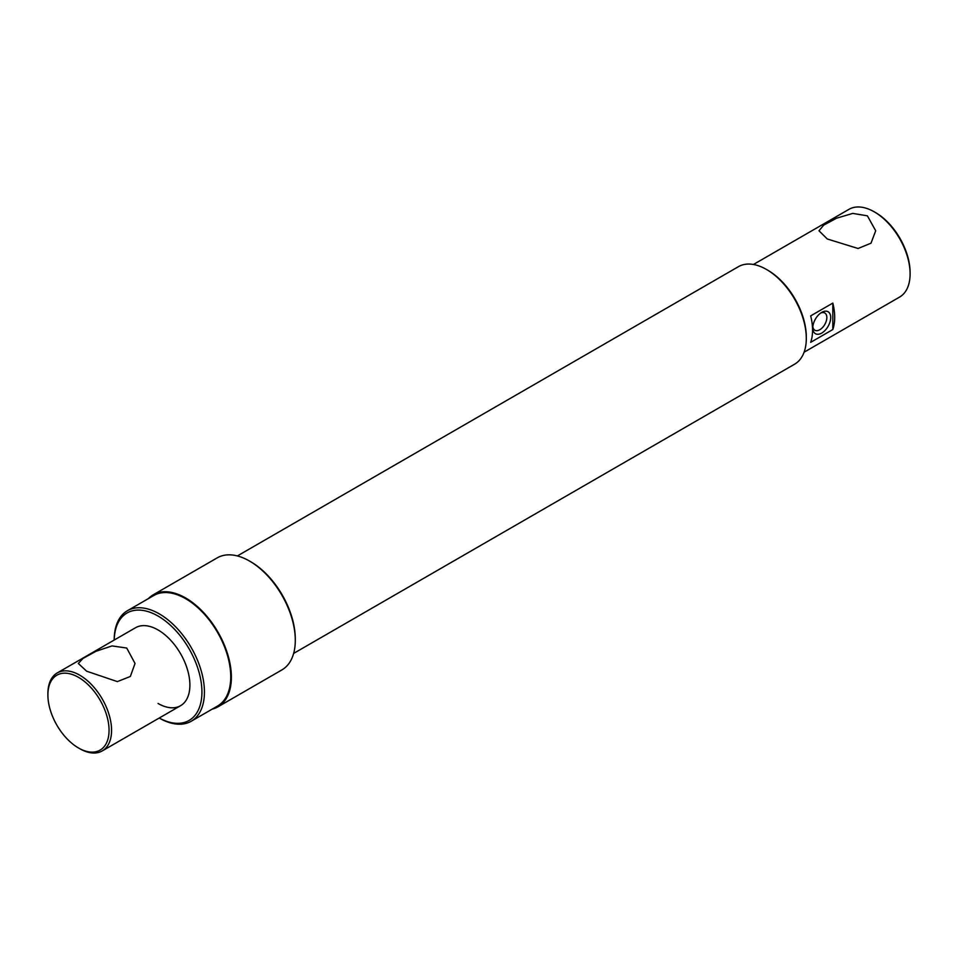 <?xml version="1.0" encoding="UTF-8"?>
<svg xmlns="http://www.w3.org/2000/svg" width="958" height="958" viewBox="0 0 958 958"><rect width="100%" height="100%" fill="white"/><g stroke="black" fill="none" stroke-linecap="round" stroke-linejoin="round"><path stroke-width="1.44" d="M821.748 312.368L821.748 312.368A12.67 7.317 -60 0 1 830.706 317.541A12.67 7.317 -60 0 1 821.748 333.061A12.67 7.317 -60 0 1 812.791 327.887A12.67 7.317 -60 0 1 821.748 312.368L821.748 312.368M812.839 326.666A9.939 5.736 120 0 0 814.755 330.163A9.939 5.736 120 0 0 819.82 329.72A9.939 5.736 120 0 0 826.335 320.87A9.939 5.736 120 0 0 824.694 312.943A9.939 5.736 120 0 0 820.719 313.026M114.194 640.052L114.194 639.932A63.803 36.835 60 0 1 127.414 610.725A63.803 36.835 60 0 1 159.315 613.886A63.803 36.835 60 0 1 201 670.109A63.803 36.835 60 0 1 191.217 721.242A63.803 36.835 60 0 1 159.315 718.081L159.22 718.021A62.03 35.817 -120 0 0 201.922 691.353A62.03 35.817 -120 0 0 158.058 616.054A62.03 35.817 -120 0 0 114.218 640.04M767.765 270.204L766.508 269.473L767.765 270.204A54.498 31.47 60 0 1 806.301 336.953L806.301 338.402A56.271 32.488 -120 0 0 766.508 269.473L766.508 269.473A56.271 32.488 -120 0 0 738.379 266.695L237.368 555.939M293.639 653.416L794.649 364.16A56.271 32.488 -120 0 0 806.301 338.402M250.804 561.795L249.547 561.065L250.804 561.795A62.917 36.332 60 0 1 295.292 638.854L295.292 640.303A64.689 37.35 -120 0 0 249.547 561.065L249.547 561.065A64.689 37.35 -120 0 0 217.203 557.867L153.292 594.762A64.689 37.35 60 0 1 185.636 597.972A64.689 37.35 60 0 1 227.896 654.973A64.689 37.35 60 0 1 217.981 706.812A64.689 37.35 60 0 1 212.197 709.124M217.981 706.812L281.892 669.917A64.689 37.35 -120 0 0 295.292 640.303M875.54 212.568L874.295 211.85L875.54 212.568A48.87 28.213 60 0 1 910.1 272.431L910.1 273.868A50.642 29.243 -120 0 0 874.295 211.85A50.642 29.243 -120 0 0 874.283 211.85A50.642 29.243 -120 0 0 848.968 209.335L753.455 264.48M804.097 352.209L899.61 297.064A50.642 29.243 -120 0 0 910.1 273.868M827.293 238.985L818.982 230.782L823.676 225.154L836.621 218.184L852.764 213.406L867.397 215.825L875.696 230.782L871.002 243.2L858.069 248.493L827.293 238.985M47.9 695.005A43.242 24.968 60 0 1 78.484 677.342A43.242 24.968 60 0 1 109.056 730.307A43.242 24.968 60 0 1 78.484 747.97A43.242 24.968 60 0 1 47.9 695.005L47.9 693.556A45.014 25.986 60 0 1 57.229 672.947L135.557 627.718A45.014 25.986 60 0 1 158.058 629.957A45.014 25.986 60 0 1 187.469 669.618A45.014 25.986 60 0 1 180.571 705.699A45.014 25.986 60 0 1 158.058 703.471M127.414 610.725L153.735 595.529A63.803 36.835 60 0 1 185.636 598.69A63.803 36.835 60 0 1 227.309 654.925A63.803 36.835 60 0 1 217.538 706.046L191.217 721.242M832.813 329.54L810.684 342.329A50.642 29.243 -120 0 0 810.684 315.877L832.813 303.099A50.642 29.243 60 0 1 832.813 329.54L832.813 303.099M148.394 598.618A64.689 37.35 60 0 1 153.292 594.762M126.731 648.039L112.002 645.92L95.98 651.284L82.999 658.433L78.317 663.463L86.627 671.199L117.355 681.605L130.348 676.468L135.03 663.463L126.731 648.039M79.73 748.689L78.484 747.959A43.242 24.968 60 0 1 78.484 747.959L79.73 748.689A45.014 25.986 60 0 0 102.243 750.916L180.571 705.699M57.229 672.947A45.014 25.986 60 0 1 79.73 675.174A45.014 25.986 60 0 1 109.14 714.848A45.014 25.986 60 0 1 102.243 750.916"/></g></svg>
